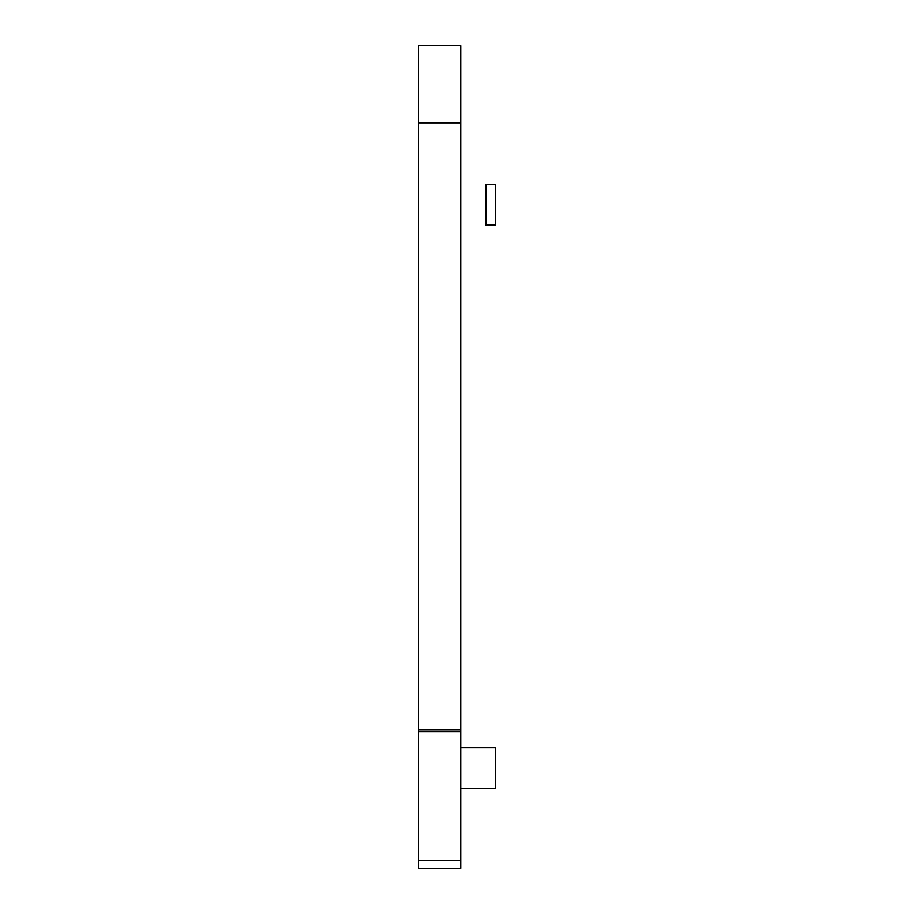<?xml version="1.0" encoding="UTF-8"?>
<svg xmlns="http://www.w3.org/2000/svg" width="914" height="914" viewBox="0 0 914 914"><rect width="100%" height="100%" fill="white"/><g stroke="black" fill="none" stroke-linecap="round" stroke-linejoin="round"><path stroke-width="1.37" d="M418.429 122.853L460.862 122.853L460.862 45.7L418.429 45.7L418.429 868.3L460.862 868.3L418.429 868.3M460.862 122.853L460.862 868.3M486.305 225.061L486.305 184.571L495.571 184.571L495.571 225.073L485.563 225.061L485.563 184.571L486.305 184.571M460.862 747.755L495.571 747.755L495.571 788.256L460.862 788.256M460.862 730L418.429 730M460.862 731.68L418.429 731.68M460.862 860.325L418.429 860.325M495.571 225.073L485.563 225.061M495.571 184.571L485.563 184.571"/></g></svg>
